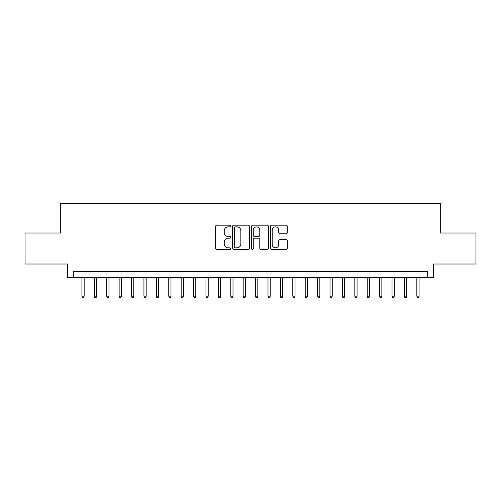 <?xml version="1.0" encoding="UTF-8"?>
<svg xmlns="http://www.w3.org/2000/svg" width="501" height="501" viewBox="0 0 501 501"><rect width="100%" height="100%" fill="white"/><g stroke="black" fill="none" stroke-linecap="round" stroke-linejoin="round"><path stroke-width="0.75" d="M230.654 226.026A0.852 0.852 0 0 0 229.802 225.174L216.864 225.174A1.215 1.215 0 0 0 215.649 226.396L215.649 248.308A1.215 1.215 0 0 0 216.864 249.529L229.802 249.529A0.852 0.852 0 0 0 230.654 248.678A0.852 0.852 0 0 0 229.802 247.82L228.124 247.82A3.895 3.895 0 0 1 224.229 243.924L224.229 242.102A3.895 3.895 0 0 1 228.124 238.207L229.802 238.207A0.852 0.852 0 0 0 230.654 237.349A0.852 0.852 0 0 0 229.802 236.497L228.124 236.497A3.895 3.895 0 0 1 224.229 232.602L224.229 230.779A3.895 3.895 0 0 1 228.124 226.878L229.802 226.878A0.852 0.852 0 0 0 230.654 226.026M286.084 233.76A1.215 1.215 0 0 0 287.298 232.539L287.298 226.396A1.215 1.215 0 0 0 286.084 225.174L271.717 225.174A1.215 1.215 0 0 0 270.496 226.396L270.496 248.308A1.215 1.215 0 0 0 271.717 249.529L286.084 249.529A1.215 1.215 0 0 0 287.298 248.308L287.298 240.881A1.215 1.215 0 0 0 286.084 239.666L279.934 239.666A1.215 1.215 0 0 0 278.719 240.881L278.719 244.563A3.256 3.256 0 0 1 275.462 247.82A3.256 3.256 0 0 1 272.206 244.563L272.206 230.134A3.256 3.256 0 0 1 275.462 226.878A3.256 3.256 0 0 1 278.719 230.134L278.719 232.539A1.215 1.215 0 0 0 279.934 233.76L286.084 233.76M427.265 277.667L433.465 277.667L433.465 264.021L475.95 264.021L475.95 233.009L440.285 233.009L440.285 203.237L60.715 203.237L60.715 233.009L25.05 233.009L25.05 264.021L67.535 264.021L67.535 277.667L427.265 277.667L427.265 271.461L73.735 271.461L73.735 277.667M249.435 226.396A1.215 1.215 0 0 0 248.214 225.174L233.848 225.174A1.215 1.215 0 0 0 232.633 226.396L232.633 248.308A1.215 1.215 0 0 0 233.848 249.529L248.214 249.529A1.215 1.215 0 0 0 249.435 248.308L249.435 226.396M252.786 225.174L267.152 225.174A1.215 1.215 0 0 1 268.367 226.396L268.367 248.308A1.215 1.215 0 0 1 267.152 249.529L261.002 249.529A1.215 1.215 0 0 1 259.781 248.308L259.781 239.422A1.215 1.215 0 0 0 258.566 238.207L254.489 238.207A1.215 1.215 0 0 0 253.268 239.422L253.268 248.678A0.852 0.852 0 0 1 252.416 249.529A0.852 0.852 0 0 1 251.565 248.678L251.565 226.396A1.215 1.215 0 0 1 252.786 225.174M235.188 226.878A0.852 0.852 0 0 0 234.336 227.73L234.336 246.968A0.852 0.852 0 0 0 235.188 247.82L236.954 247.82A3.895 3.895 0 0 0 240.849 243.924L240.849 230.779A3.895 3.895 0 0 0 236.954 226.878L235.188 226.878M259.781 230.197A3.256 3.256 0 0 0 256.525 226.94A3.256 3.256 0 0 0 253.268 230.197L253.268 235.282A1.215 1.215 0 0 0 254.489 236.497L258.566 236.497A1.215 1.215 0 0 0 259.781 235.282L259.781 230.197M84.155 296.147L83.661 297.763L82.421 297.763L81.926 296.147L84.155 296.147L84.155 277.667M81.926 296.147L81.926 277.667M96.561 296.147L96.067 297.763L94.827 297.763L94.326 296.147L96.561 296.147L96.561 277.667M94.326 296.147L94.326 277.667M108.968 296.147L108.466 297.763L107.227 297.763L106.732 296.147L108.968 296.147L108.968 277.667M106.732 296.147L106.732 277.667M121.367 296.147L120.873 297.763L119.633 297.763L119.138 296.147L121.367 296.147L121.367 277.667M119.138 296.147L119.138 277.667M133.773 296.147L133.279 297.763L132.039 297.763L131.544 296.147L133.773 296.147L133.773 277.667M131.544 296.147L131.544 277.667M146.179 296.147L145.685 297.763L144.445 297.763L143.944 296.147L146.179 296.147L146.179 277.667M143.944 296.147L143.944 277.667M158.585 296.147L158.084 297.763L156.844 297.763L156.35 296.147L158.585 296.147L158.585 277.667M156.35 296.147L156.35 277.667M170.985 296.147L170.49 297.763L169.25 297.763L168.756 296.147L170.985 296.147L170.985 277.667M168.756 296.147L168.756 277.667M183.391 296.147L182.896 297.763L181.656 297.763L181.162 296.147L183.391 296.147L183.391 277.667M181.162 296.147L181.162 277.667M195.797 296.147L195.302 297.763L194.062 297.763L193.561 296.147L195.797 296.147L195.797 277.667M193.561 296.147L193.561 277.667M208.203 296.147L207.702 297.763L206.462 297.763L205.967 296.147L208.203 296.147L208.203 277.667M205.967 296.147L205.967 277.667M220.603 296.147L220.108 297.763L218.868 297.763L218.373 296.147L220.603 296.147L220.603 277.667M218.373 296.147L218.373 277.667M233.009 296.147L232.514 297.763L231.274 297.763L230.779 296.147L233.009 296.147L233.009 277.667M230.779 296.147L230.779 277.667M245.415 296.147L244.92 297.763L243.68 297.763L243.179 296.147L245.415 296.147L245.415 277.667M243.179 296.147L243.179 277.667M257.821 296.147L257.32 297.763L256.08 297.763L255.585 296.147L257.821 296.147L257.821 277.667M255.585 296.147L255.585 277.667M270.221 296.147L269.726 297.763L268.486 297.763L267.991 296.147L270.221 296.147L270.221 277.667M267.991 296.147L267.991 277.667M282.627 296.147L282.132 297.763L280.892 297.763L280.397 296.147L282.627 296.147L282.627 277.667M280.397 296.147L280.397 277.667M295.033 296.147L294.538 297.763L293.298 297.763L292.797 296.147L295.033 296.147L295.033 277.667M292.797 296.147L292.797 277.667M307.439 296.147L306.938 297.763L305.698 297.763L305.203 296.147L307.439 296.147L307.439 277.667M305.203 296.147L305.203 277.667M319.838 296.147L319.344 297.763L318.104 297.763L317.609 296.147L319.838 296.147L319.838 277.667M317.609 296.147L317.609 277.667M332.244 296.147L331.75 297.763L330.51 297.763L330.015 296.147L332.244 296.147L332.244 277.667M330.015 296.147L330.015 277.667M344.65 296.147L344.156 297.763L342.916 297.763L342.415 296.147L344.65 296.147L344.65 277.667M342.415 296.147L342.415 277.667M357.056 296.147L356.555 297.763L355.315 297.763L354.821 296.147L357.056 296.147L357.056 277.667M354.821 296.147L354.821 277.667M369.456 296.147L368.961 297.763L367.721 297.763L367.227 296.147L369.456 296.147L369.456 277.667M367.227 296.147L367.227 277.667M381.862 296.147L381.367 297.763L380.127 297.763L379.633 296.147L381.862 296.147L381.862 277.667M379.633 296.147L379.633 277.667M394.268 296.147L393.773 297.763L392.533 297.763L392.032 296.147L394.268 296.147L394.268 277.667M392.032 296.147L392.032 277.667M406.674 296.147L406.173 297.763L404.933 297.763L404.439 296.147L406.674 296.147L406.674 277.667M404.439 296.147L404.439 277.667M419.074 296.147L418.579 297.763L417.339 297.763L416.845 296.147L419.074 296.147L419.074 277.667M416.845 296.147L416.845 277.667"/></g></svg>
